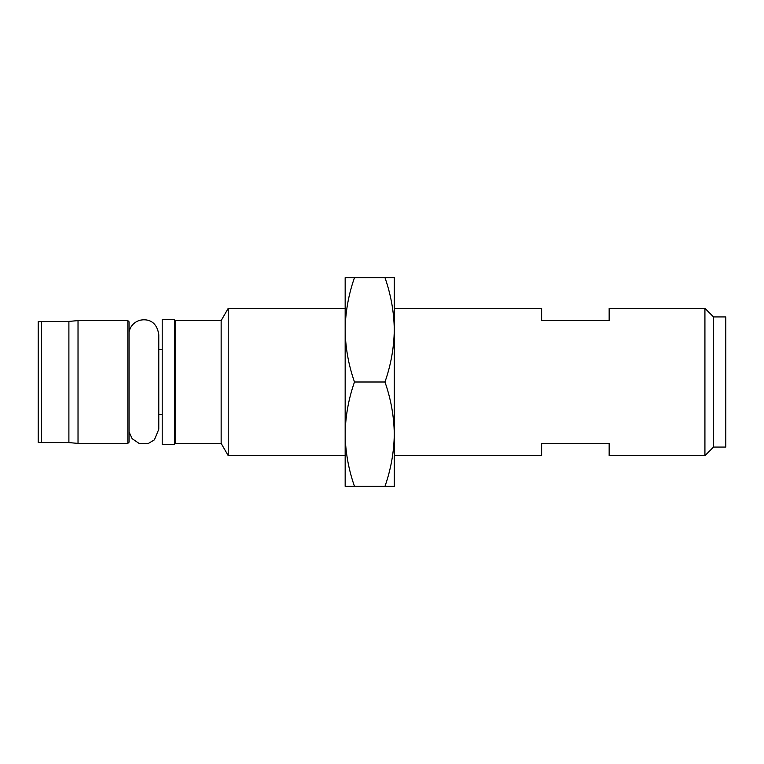<?xml version="1.0" encoding="UTF-8"?>
<svg xmlns="http://www.w3.org/2000/svg" width="764" height="764" viewBox="0 0 764 764"><rect width="100%" height="100%" fill="white"/><g stroke="black" fill="none" stroke-linecap="round" stroke-linejoin="round"><path stroke-width="1.15" d="M394.281 455.669L541.619 455.669L541.619 443.397L609.156 443.397L609.156 455.669L704.924 455.669L704.924 308.331L713.519 316.926L725.8 316.926L725.8 447.074L713.519 447.074L713.519 316.926M704.924 308.331L609.156 308.331L609.156 320.603L541.619 320.603L541.619 308.331L394.281 308.331M394.281 329.819L394.281 277.628L384.961 277.628C390.92 294.646 394.033 312.037 394.281 329.819C394.033 347.591 390.92 364.991 384.961 382C390.92 399.009 394.033 416.409 394.281 434.181L394.281 329.819M394.281 486.372L394.281 434.181C394.033 451.963 390.92 469.354 384.961 486.372L394.281 486.372M384.961 486.372L345.166 486.372L345.166 434.181C345.414 451.963 348.518 469.354 354.486 486.372M354.486 277.628C348.518 294.646 345.414 312.037 345.166 329.819L345.166 277.628L384.961 277.628M354.486 382C348.518 399.009 345.414 416.409 345.166 434.181L345.166 329.819C345.414 347.591 348.518 364.991 354.486 382L384.961 382M221.149 320.603L221.149 443.397L175.72 443.397L175.72 320.603L221.149 320.603L228.235 308.331L228.235 455.669L345.166 455.669L345.166 434.181M345.166 329.819L345.166 308.331L228.235 308.331M221.149 443.397L228.235 455.669M175.72 443.397L174.488 442.165M174.488 444.619L174.488 319.381L162.216 319.381L162.216 444.619L174.488 444.619M158.778 414.537L162.216 414.537M129.059 332.025C130.319 326.276 133.748 322.408 139.344 320.422C146.554 318.54 156.725 320.231 158.778 334.727L158.778 429.272L154.385 439.863L148.006 443.645L139.344 443.578L132.162 438.708L129.059 431.975M129.059 442.165L129.059 321.835L127.836 320.603L127.836 443.397L129.059 442.165M41.514 321.405L41.514 442.595L38.2 442.366L38.2 321.634L68.894 321.405L78.023 320.603L78.023 443.397L127.836 443.397M68.894 321.405L68.894 442.595L78.023 443.397M41.514 442.595L68.894 442.595M713.519 447.074L704.924 455.669M175.72 320.603L174.488 321.835M158.778 349.463L162.216 349.463M78.023 320.603L127.836 320.603"/></g></svg>
